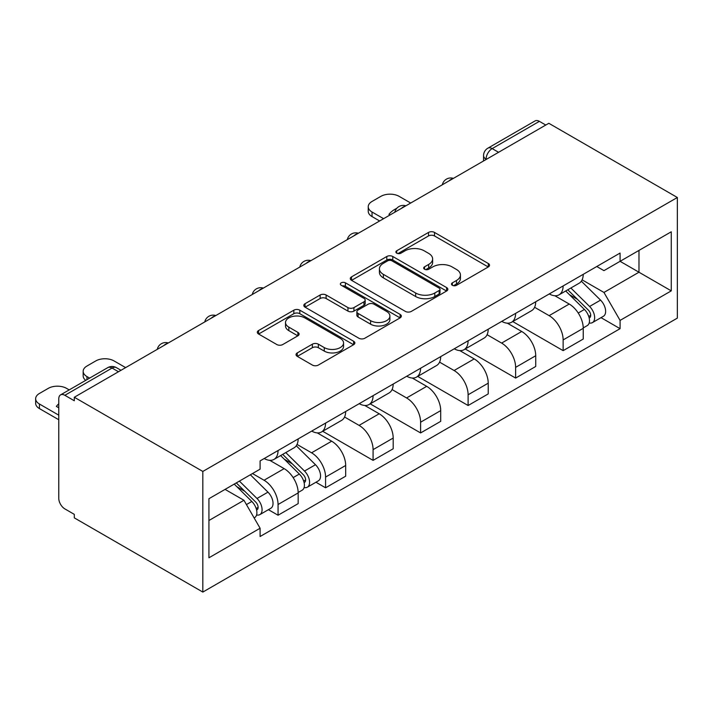 <?xml version="1.0" encoding="UTF-8"?>
<svg xmlns="http://www.w3.org/2000/svg" width="713" height="713" viewBox="0 0 713 713"><rect width="100%" height="100%" fill="white"/><g stroke="black" fill="none" stroke-linecap="round" stroke-linejoin="round"><path stroke-width="1.07" d="M452.363 285.28A2.959 1.711 0 0 0 456.543 285.28L488.307 266.947A4.225 2.442 0 0 0 489.546 265.218A4.225 2.442 0 0 0 488.307 263.498L434.502 232.429A4.225 2.442 0 0 0 428.522 232.429L396.758 250.762A2.959 1.711 0 0 0 395.884 251.974A2.959 1.711 0 0 0 396.758 253.177A2.959 1.711 0 0 0 400.938 253.177L405.055 250.807A13.529 7.807 0 0 1 424.182 250.807L428.665 253.4A13.529 7.807 0 0 1 432.631 258.917A13.529 7.807 0 0 1 428.665 264.443L424.556 266.814A2.959 1.711 0 0 0 423.691 268.026A2.959 1.711 0 0 0 424.556 269.229A2.959 1.711 0 0 0 428.745 269.229L432.853 266.858A13.529 7.807 0 0 1 451.989 266.858L456.472 269.452A13.529 7.807 0 0 1 460.438 274.968A13.529 7.807 0 0 1 456.472 280.494L452.363 282.865A2.959 1.711 0 0 0 451.498 284.077A2.959 1.711 0 0 0 452.363 285.28L452.363 282.865M297.276 352.899A4.225 2.442 0 0 0 296.038 354.628A4.225 2.442 0 0 0 297.276 356.348L312.374 365.065A4.225 2.442 0 0 0 318.354 365.065L353.63 344.7A4.225 2.442 0 0 0 354.869 342.98A4.225 2.442 0 0 0 353.63 341.251L299.816 310.182A4.225 2.442 0 0 0 293.845 310.182L258.561 330.547A4.225 2.442 0 0 0 257.331 332.276A4.225 2.442 0 0 0 258.561 334.005L276.804 344.531A4.225 2.442 0 0 0 282.776 344.531L297.874 335.814A4.225 2.442 0 0 0 299.112 334.085A4.225 2.442 0 0 0 297.874 332.365L288.836 327.142A11.31 6.533 0 0 1 285.521 322.526A11.31 6.533 0 0 1 292.499 316.492A11.31 6.533 0 0 1 304.825 317.909L340.253 338.363A11.31 6.533 0 0 1 343.568 342.98A11.31 6.533 0 0 1 336.581 349.005A11.31 6.533 0 0 1 324.263 347.596L318.354 344.183A4.225 2.442 0 0 0 312.374 344.183L297.276 352.899L297.276 356.348M202.831 471.445L74.304 397.248L548.823 123.287L677.35 197.492L202.831 471.445L202.831 592.075L677.35 318.114L677.35 197.492M405.349 311.394A4.225 2.442 0 0 0 411.33 311.394L446.605 291.02A4.225 2.442 0 0 0 447.844 289.3A4.225 2.442 0 0 0 446.605 287.571L392.792 256.502A4.225 2.442 0 0 0 386.811 256.502L351.536 276.867A4.225 2.442 0 0 0 350.297 278.596A4.225 2.442 0 0 0 351.536 280.325L405.349 311.394M342.409 285.922A2.959 1.711 0 0 1 345.413 286.341L345.413 282.829L400.118 314.406A4.225 2.442 0 0 1 401.357 316.135A4.225 2.442 0 0 1 400.118 317.864L364.842 338.229A4.225 2.442 0 0 1 358.862 338.229L305.048 307.16L305.048 303.711A4.225 2.442 0 0 0 303.809 305.431A4.225 2.442 0 0 0 305.048 307.16M305.048 303.711L320.146 294.995A4.225 2.442 0 0 1 326.126 294.995L347.953 307.597A4.225 2.442 0 0 0 353.933 307.597L363.942 301.813A4.225 2.442 0 0 0 365.181 300.084A4.225 2.442 0 0 0 363.942 298.355L341.224 285.245A2.959 1.711 0 0 1 340.359 284.032A2.959 1.711 0 0 1 342.187 282.455A2.959 1.711 0 0 1 345.413 282.829M74.304 397.248L74.304 400.759L64.865 395.305A8.618 4.973 -120 0 0 60.56 394.886A8.618 4.973 -120 0 0 58.778 398.825L58.778 498.351A8.618 4.973 -120 0 0 64.865 508.904L74.304 514.358L74.304 517.87L202.831 592.075M498.565 152.297L492.175 148.607A8.618 4.973 60 0 0 487.87 148.179L535.071 120.925A8.618 4.973 60 0 1 539.385 121.353L492.175 148.607A8.618 4.973 120 0 0 486.079 159.159L486.079 159.507M545.775 125.042L539.385 121.353M563.136 285.94A19.812 11.444 60 0 1 559.037 294.834L579.134 283.23A19.812 11.444 -120 0 0 583.234 274.336M534.607 307.276L549.126 315.654A19.812 11.444 60 0 1 563.136 339.923L583.243 328.319A19.812 11.444 -120 0 0 569.232 304.05L554.839 295.743M583.243 328.319L583.243 339.04L563.136 350.644L512.745 321.554M559.037 294.834A19.812 11.444 60 0 1 549.277 293.934M563.136 339.923L563.136 350.644M515.624 313.372A19.812 11.444 60 0 1 511.524 322.267L531.622 310.654A19.812 11.444 -120 0 0 535.721 301.759M465.233 348.987L515.624 378.077L535.73 366.473L535.73 355.742A19.812 11.444 -120 0 0 521.72 331.483L507.326 323.176M511.524 322.267A19.812 11.444 60 0 1 501.765 321.367M487.095 334.7L501.613 343.087A19.812 11.444 60 0 1 515.624 367.355L515.624 378.077M468.111 340.796A19.812 11.444 60 0 1 464.011 349.691L484.109 338.087A19.812 11.444 -120 0 0 488.209 329.192M417.72 376.419L468.111 405.51L488.218 393.906L488.218 383.175A19.812 11.444 -120 0 0 474.207 358.915L459.814 350.609M464.011 349.691A19.812 11.444 60 0 1 454.252 348.8M439.582 362.133L454.101 370.519A19.812 11.444 60 0 1 468.111 394.779L468.111 405.51M420.599 368.229A19.812 11.444 60 0 1 416.499 377.124L436.597 365.519A19.812 11.444 -120 0 0 440.696 356.625M370.207 403.852L420.599 432.943L440.705 421.338L440.705 410.608A19.812 11.444 -120 0 0 426.695 386.339L412.301 378.033M416.499 377.124A19.812 11.444 60 0 1 406.74 376.232M392.07 389.565L406.588 397.952A19.812 11.444 60 0 1 420.599 422.212L420.599 432.943M373.086 395.662A19.812 11.444 60 0 1 368.986 404.556L389.084 392.952A19.812 11.444 -120 0 0 393.184 384.057M322.695 431.276L373.086 460.375L393.193 448.762L393.193 438.04A19.812 11.444 -120 0 0 379.182 413.772L364.789 405.465M368.986 404.556A19.812 11.444 60 0 1 359.227 403.665M344.557 416.998L359.076 425.376A19.812 11.444 60 0 1 373.086 449.645L373.086 460.375M325.574 423.094A19.812 11.444 60 0 1 321.474 431.989L341.572 420.385A19.812 11.444 -120 0 0 345.68 411.49M315.939 482.238L325.574 487.799L345.68 476.195L345.68 465.473A19.812 11.444 -120 0 0 331.67 441.204L317.276 432.898M321.474 431.989A19.812 11.444 60 0 1 311.715 431.089M297.045 444.431L311.563 452.808A19.812 11.444 60 0 1 325.574 477.077L325.574 487.799M278.061 450.527A19.812 11.444 60 0 1 273.961 459.422L294.059 447.809A19.812 11.444 -120 0 0 298.168 438.923M268.427 509.67L278.061 515.232L298.168 503.628L298.168 492.906A19.812 11.444 -120 0 0 284.157 468.637L269.764 460.331M273.961 459.422A19.812 11.444 60 0 1 264.202 458.521M252.482 473.557L264.051 480.241A19.812 11.444 60 0 1 278.061 504.51L278.061 515.232M596.79 266.51L603.947 270.637L671.263 231.778L638.973 250.415L638.973 272.223L603.947 292.446L582.12 279.844M208.927 520.508L243.953 500.285L260.093 528.244L208.927 557.789L208.927 498.708L260.093 469.163L260.093 460.901L620.087 253.053L620.087 261.323L671.263 290.859L620.087 320.404L603.947 292.446M671.263 231.778L671.263 290.859M260.093 528.244L260.093 536.515L620.087 328.666L620.087 320.404M243.953 500.285L225.067 489.385M601.014 317.65L620.087 328.666M453.539 285.699L456.472 284.015A13.529 7.807 0 0 0 460.438 278.489L460.438 274.968M432.631 258.917L432.631 262.437A13.529 7.807 0 0 1 428.665 267.963L425.741 269.648M488.253 266.974L434.502 235.941A4.225 2.442 0 0 0 428.522 235.941L397.934 253.596M446.552 291.056L392.792 260.022A4.225 2.442 0 0 0 386.811 260.022L351.598 280.352M439.128 290.503A2.959 1.711 0 0 0 440.001 289.3A2.959 1.711 0 0 0 439.128 288.088L391.9 260.815A2.959 1.711 0 0 0 387.712 260.815L383.38 263.32A13.529 7.807 0 0 0 379.414 268.846A13.529 7.807 0 0 0 383.38 274.371L415.661 293.007A13.529 7.807 0 0 0 434.796 293.007L439.128 290.503L439.128 294.023A2.959 1.711 0 0 0 440.001 292.811L440.001 289.3M379.414 268.846L379.414 272.357A13.529 7.807 0 0 0 383.38 277.883L383.38 274.371M439.128 294.023L434.796 296.528A13.529 7.807 0 0 1 415.661 296.528L383.38 277.883M305.111 307.196L320.146 298.506L320.146 294.995M365.181 300.084L365.181 303.604A4.225 2.442 0 0 1 363.942 305.324L353.933 311.109A4.225 2.442 0 0 1 347.953 311.109L326.126 298.506A4.225 2.442 0 0 0 320.146 298.506M345.413 286.341L400.064 317.891M370.6 320.663A11.31 6.533 0 0 0 382.926 322.08A11.31 6.533 0 0 0 389.904 316.046A11.31 6.533 0 0 0 386.589 311.429L374.111 304.228A4.225 2.442 0 0 0 368.131 304.228L358.113 310.012A4.225 2.442 0 0 0 356.874 311.733A4.225 2.442 0 0 0 358.113 313.462L370.6 320.663L370.6 324.183A11.31 6.533 0 0 0 382.926 325.6A11.31 6.533 0 0 0 389.904 319.567L389.904 316.046M356.874 311.733L356.874 315.253A4.225 2.442 0 0 0 358.113 316.982L358.113 313.462M370.6 324.183L358.113 316.982M343.568 342.98L343.568 346.491A11.31 6.533 0 0 1 336.581 352.525A11.31 6.533 0 0 1 324.263 351.108L318.354 347.703A4.225 2.442 0 0 0 312.374 347.703L297.339 356.384M285.521 322.526L285.521 326.037A11.31 6.533 0 0 0 288.836 330.654L288.836 327.142M297.82 335.841L288.836 330.654M353.577 344.736L299.816 313.702A4.225 2.442 0 0 0 293.845 313.702L258.623 334.032M565.694 290.984L584.41 309.451A10.766 6.221 60 0 1 587.254 325.6L583.234 327.918M389.993 214.987L388.95 214.39A26.916 15.543 0 0 1 396.704 208.41M569.429 294.665L577.361 299.246M410.697 203.027L399.128 196.351A12.923 7.46 0 0 0 380.858 196.351L372.026 201.449A12.923 7.46 0 0 0 368.238 206.725A12.923 7.46 0 0 0 372.026 212.002L383.594 218.677M567.771 289.79L588.27 310.012A5.169 2.986 60 0 1 589.633 317.757A5.169 2.986 60 0 1 589.161 317.945M570.872 287.999L589.589 306.465A10.766 6.221 60 0 1 592.432 322.606A10.766 6.221 60 0 1 589.179 322.953M581.345 281.18L600.551 300.128A10.766 6.221 60 0 1 603.394 316.278L592.432 322.606M379.637 220.968L372.026 216.574A12.923 7.46 180 0 1 368.238 211.298L368.238 206.725M280.619 455.571L299.335 474.038A10.766 6.221 60 0 1 302.178 490.179L298.159 492.505M284.353 459.252L292.285 463.833M125.622 367.614L114.053 360.93A12.923 7.46 0 0 0 95.783 360.93L86.95 366.036A12.923 7.46 0 0 0 83.163 371.313A12.923 7.46 0 0 0 86.95 376.58L89.597 378.113M282.696 454.377L303.194 474.591A5.169 2.986 60 0 1 304.558 482.345A5.169 2.986 60 0 1 304.086 482.532M285.797 452.586L304.513 471.052A10.766 6.221 60 0 1 307.356 487.193A10.766 6.221 60 0 1 304.103 487.54M296.269 445.768L315.476 464.716A10.766 6.221 60 0 1 318.319 480.865L307.356 487.193M85.738 380.35A12.923 7.46 180 0 1 83.163 375.885L83.163 371.313M234.221 484.1L251.823 501.471A10.766 6.221 60 0 1 254.666 517.611L254.131 517.923M58.778 407.791L56.363 406.401A26.916 15.543 0 0 1 58.778 403.825M236.841 486.685L244.773 491.266M69.197 389.895L66.541 388.362A12.923 7.46 0 0 0 48.27 388.362L39.438 393.46A12.923 7.46 0 0 0 35.65 398.736A12.923 7.46 0 0 0 39.438 404.013L58.778 415.18M236.297 482.906L255.682 502.023A5.169 2.986 60 0 1 257.045 509.777A5.169 2.986 60 0 1 256.573 509.964M239.399 481.115L257.001 498.476A10.766 6.221 60 0 1 259.844 514.626A10.766 6.221 60 0 1 256.591 514.973M250.361 474.778L267.963 492.148A10.766 6.221 60 0 1 270.806 508.298L259.844 514.626M58.778 419.752L39.438 408.585A12.923 7.46 180 0 1 35.65 403.308L35.65 398.736M486.391 159.329L486.079 159.159A8.618 4.973 0 0 1 483.557 155.639L483.557 160.969M325.574 477.077L345.68 465.473M373.086 449.645L393.193 438.04M420.599 422.212L440.705 410.608M468.111 394.779L488.218 383.175M515.624 367.355L535.73 355.742M278.061 504.51L298.168 492.906M264.051 480.241L284.157 468.637M311.563 452.808L331.67 441.204M359.076 425.376L379.182 413.772M406.588 397.952L426.695 386.339M454.101 370.519L474.207 358.915M501.613 343.087L521.72 331.483M549.126 315.654L569.232 304.05M452.657 178.811A8.618 4.973 120 0 0 448.851 181.004M405.144 206.235A8.618 4.973 120 0 0 401.339 208.437M357.632 233.668A8.618 4.973 120 0 0 353.826 235.869M310.119 261.101A8.618 4.973 120 0 0 306.314 263.293M262.607 288.533A8.618 4.973 120 0 0 258.801 290.726M215.094 315.966A8.618 4.973 120 0 0 211.289 318.158M167.582 343.39A8.618 4.973 120 0 0 163.776 345.591M118.474 371.749L112.075 368.051L64.865 395.305M120.996 370.288L116.379 367.632A8.618 4.973 120 0 0 112.075 368.051A8.618 4.973 60 0 0 107.77 367.632L60.56 394.886M456.472 284.015L456.472 280.494M424.556 269.229L424.556 266.814M428.665 267.963L428.665 264.443M396.758 253.177L396.758 250.762M428.522 235.941L428.522 232.429M434.502 235.941L434.502 232.429M488.307 266.947L488.307 263.498M351.536 280.325L351.536 276.867M386.811 260.022L386.811 256.502M392.792 260.022L392.792 256.502M446.605 291.02L446.605 287.571M415.661 296.528L415.661 293.007M434.796 296.528L434.796 293.007M326.126 298.506L326.126 294.995M347.953 311.109L347.953 307.597M353.933 311.109L353.933 307.597M363.942 305.324L363.942 301.813M400.118 317.864L400.118 314.406M312.374 347.703L312.374 344.183M318.354 347.703L318.354 344.183M324.263 351.108L324.263 347.596M297.874 335.814L297.874 332.365M258.561 334.005L258.561 330.547M293.845 313.702L293.845 310.182M299.816 313.702L299.816 310.182M353.63 344.7L353.63 341.251M584.41 309.451L578.225 313.025M590.703 315.396L588.76 316.51M600.551 300.128L589.589 306.465M372.026 216.574L372.026 212.002M299.335 474.038L293.15 477.612M305.627 479.974L303.685 481.097M315.476 464.716L304.513 471.052M86.95 379.646L86.95 376.58M251.823 501.471L246.431 504.581M258.115 507.406L256.172 508.529M267.963 492.148L257.001 498.476M39.438 408.585L39.438 404.013M453.388 178.384A8.618 8.618 0 0 0 442.336 184.765M405.875 205.816A8.618 8.618 0 0 0 394.824 212.198M358.363 233.249A8.618 8.618 0 0 0 347.311 239.63M310.85 260.682A8.618 8.618 0 0 0 299.799 267.063M263.338 288.105A8.618 8.618 0 0 0 252.286 294.487M215.825 315.538A8.618 8.618 0 0 0 204.774 321.919M168.313 342.971A8.618 8.618 0 0 0 157.261 349.352M116.379 367.632A8.618 8.618 0 0 0 107.77 367.632M487.87 148.179A8.618 8.618 0 0 0 483.557 155.639"/></g></svg>
